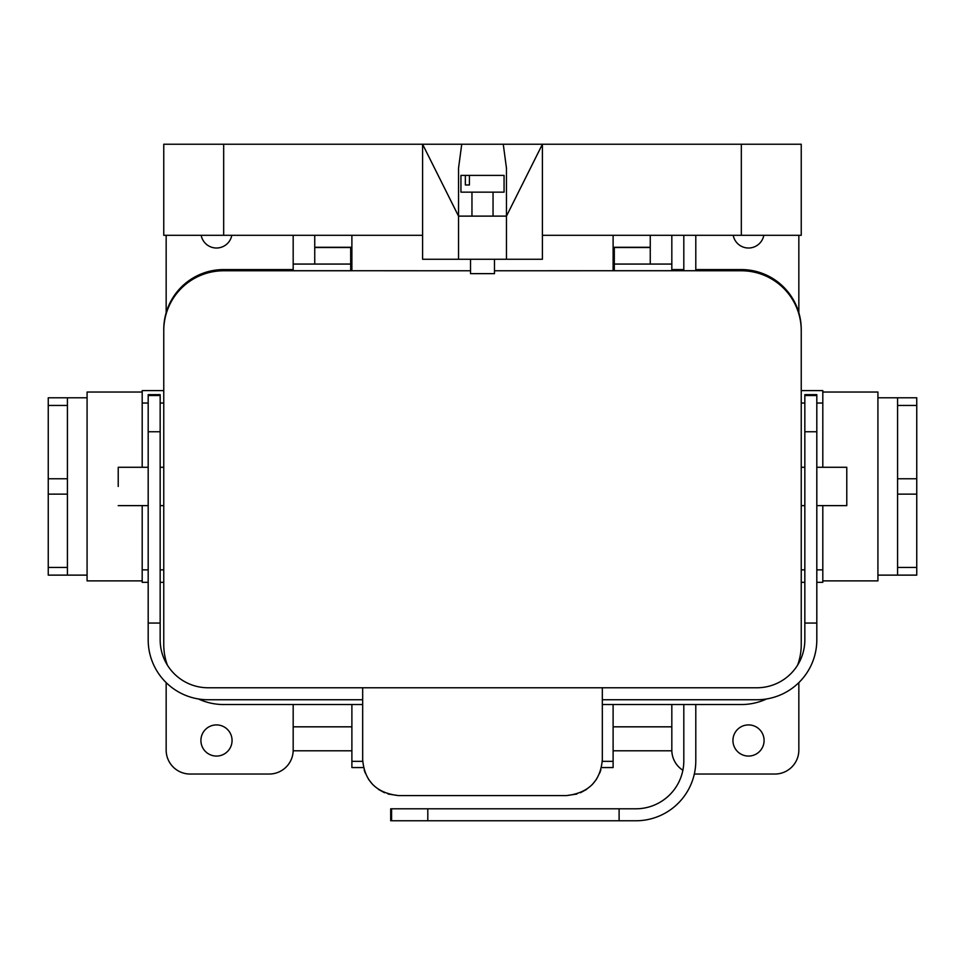 <?xml version="1.0" encoding="UTF-8"?>
<svg xmlns="http://www.w3.org/2000/svg" width="965" height="965" viewBox="0 0 965 965"><rect width="100%" height="100%" fill="white"/><g stroke="black" fill="none" stroke-linecap="round" stroke-linejoin="round"><path stroke-width="1.45" d="M48.25 575.128L48.25 397.785L67.417 397.785L48.25 397.785L48.25 405.457L67.417 405.457L67.417 397.785L87.079 397.785L67.417 397.785L67.417 405.457L48.25 405.457L48.25 478.773L67.417 478.773L67.417 405.457L67.417 478.773L48.25 478.773L48.25 494.128L67.417 494.128L67.417 478.773L67.417 494.128L48.25 494.128L48.25 567.444L67.417 567.444L67.417 494.128L67.417 567.444L48.25 567.444L48.25 575.128L67.417 575.128L67.417 567.444L67.417 575.128L48.25 575.128M163.761 569.869L160.166 569.869L163.761 569.869M148.188 569.869L142.193 569.869L142.193 582.317L148.188 582.317L142.193 582.317L142.193 505.624L142.193 569.869L148.188 569.869M163.761 582.317L160.166 582.317L163.761 582.317L163.761 643.426M142.193 403.044L142.193 467.277L142.193 390.596L142.193 403.044L148.188 403.044L142.193 403.044M87.079 392.031L87.079 580.882L87.079 392.031L142.193 392.031L87.079 392.031M163.761 403.044L160.166 403.044L163.761 403.044M163.761 390.596L142.193 390.596L163.761 390.596L163.761 329.487A59.914 59.914 0 0 1 223.675 269.573L293.179 269.573M916.75 405.457L916.75 397.785L897.583 397.785L897.583 478.773L916.75 478.773L897.583 478.773L897.583 567.444L916.75 567.444L897.583 567.444L897.583 575.128L897.583 397.785L916.75 397.785L916.75 575.128L897.583 575.128L916.75 575.128L916.75 494.128L897.583 494.128L916.75 494.128L916.75 405.457L897.583 405.457L916.75 405.457M801.24 582.317L804.834 582.317L801.24 582.317L801.24 643.426M816.812 582.317L822.807 582.317L822.807 505.624L822.807 569.869L816.812 569.869L822.807 569.869L822.807 582.317L816.812 582.317M801.24 569.869L804.834 569.869L801.24 569.869M801.24 403.044L804.834 403.044L801.24 403.044M816.812 403.044L822.807 403.044L822.807 390.596L801.24 390.596L822.807 390.596L822.807 467.277L822.807 403.044L816.812 403.044M877.921 580.882L877.921 392.031L877.921 580.882L822.807 580.882L877.921 580.882M118.225 486.457L118.225 467.277L118.225 486.457M846.775 505.624L846.775 467.277L846.775 505.624L816.812 505.624L846.775 505.624M350.693 247.523L350.693 264.06L293.179 264.06L293.179 235.303L293.179 270.719L293.179 264.06L314.747 264.06L314.747 235.303L314.747 264.06L350.693 264.06L350.693 270.719L350.693 247.523L314.747 247.523L350.693 247.523M494.478 270.767L738.925 270.719A59.963 59.963 0 0 1 741.325 270.767A59.963 59.963 0 0 0 738.925 270.719L613.113 270.719L741.325 270.767A59.914 59.914 0 0 1 801.24 330.681L801.24 644.62A59.914 59.914 0 0 1 797.633 665.102M470.522 270.767L226.075 270.719A59.963 59.963 0 0 0 223.675 270.767A59.914 59.914 0 0 0 163.761 330.681L163.761 644.62A59.914 59.914 0 0 0 167.367 665.102M201.178 235.303A15.573 15.573 0 0 0 231.793 235.303A15.573 15.573 0 0 1 201.178 235.303M166.161 235.303L166.161 312.708L166.161 235.303M650.253 235.303L650.253 264.06L671.821 264.06L671.821 235.303L671.821 270.719L671.821 264.06L614.307 264.06L650.253 264.06L650.253 235.303M764.087 740.481A15.573 15.573 0 0 0 748.514 724.908A15.573 15.573 0 0 0 732.942 740.481A15.573 15.573 0 0 0 748.514 756.065A15.573 15.573 0 0 0 764.087 740.481A15.573 15.573 0 0 0 748.514 724.908A15.573 15.573 0 0 0 732.942 740.481A15.573 15.573 0 0 0 748.514 756.065A15.573 15.573 0 0 0 764.087 740.481M614.307 247.523L614.307 270.719L614.307 247.523L650.253 247.523L614.307 247.523M695.789 774.039L774.871 774.039A23.968 23.968 0 0 0 798.839 750.07L798.839 682.617L798.839 750.07A23.968 23.968 0 0 1 774.871 774.039L695.789 774.039A23.968 23.968 0 0 1 694.33 773.99A23.968 23.968 0 0 0 695.789 774.039M671.821 750.07L671.821 704.534L671.821 750.07A23.968 23.968 0 0 0 682.882 770.263A23.968 23.968 0 0 1 671.821 750.07M293.179 750.07L293.179 704.534L293.179 750.07A23.968 23.968 0 0 1 269.211 774.039L190.129 774.039A23.968 23.968 0 0 1 166.161 750.07L166.161 682.617L166.161 750.07A23.968 23.968 0 0 0 190.129 774.039L269.211 774.039A23.968 23.968 0 0 0 293.179 750.07M798.839 663.039L798.839 661.399L798.839 663.039M763.822 235.303A15.573 15.573 0 0 1 733.207 235.303A15.573 15.573 0 0 0 763.822 235.303M798.839 235.303L798.839 312.708L798.839 235.303M232.058 740.481A15.573 15.573 0 0 1 216.486 756.065A15.573 15.573 0 0 1 200.913 740.481A15.573 15.573 0 0 1 216.486 724.908A15.573 15.573 0 0 1 232.058 740.481A15.573 15.573 0 0 1 216.486 756.065A15.573 15.573 0 0 1 200.913 740.481A15.573 15.573 0 0 1 216.486 724.908A15.573 15.573 0 0 1 232.058 740.481M166.161 663.039L166.161 661.399L166.161 663.039M602.329 699.746L756.898 699.746A59.914 59.914 0 0 0 816.812 639.831L816.812 623.052L804.834 623.052L804.834 639.831A47.936 47.936 0 0 1 756.898 687.768L208.102 687.768A47.936 47.936 0 0 1 160.166 639.831L160.166 394.649L148.188 394.649L148.188 395.529L160.166 395.529M362.671 699.746L208.102 699.746A59.914 59.914 0 0 1 148.188 639.831L148.188 395.529M362.671 687.768L362.671 759.66C364.505 781.143 376.483 793.121 398.617 795.606L566.383 795.606L576.949 794.014M602.329 687.768L602.329 759.66C600.495 781.143 588.517 793.121 566.383 795.606M804.834 623.052L804.834 394.649L816.812 394.649L816.812 395.529L804.834 395.529M816.812 623.052L816.812 395.529M398.617 795.606L388.051 794.014M384.528 792.723L378.449 789.406M372.828 784.702L368.497 779.274M365.253 773.013L364.143 769.829M362.695 760.951L362.671 759.66M580.472 792.723L586.551 789.406M592.172 784.702L596.503 779.274M599.748 773.013L600.857 769.829M602.305 760.951L602.329 759.66M148.188 623.052L160.166 623.052M602.329 704.534L741.325 704.534A59.914 59.914 0 0 0 766.572 698.962M351.887 270.767L223.675 270.767A59.963 59.963 0 0 1 226.075 270.719L351.887 270.719L351.887 235.303M362.671 704.534L223.675 704.534A59.914 59.914 0 0 1 198.428 698.962M351.887 247.281L314.747 247.281L351.887 247.281M613.113 270.767L613.113 235.303M613.113 247.281L650.253 247.281L613.113 247.281M465.347 175.389L460.932 175.389L460.932 192.156L504.068 192.156L504.068 175.389L469.424 175.389L469.424 184.966L465.347 184.966L465.347 175.389L469.424 175.389M741.325 144.231L542.414 144.231L542.414 235.303L801.24 235.303L801.24 144.231L741.325 144.231L741.325 235.303M422.586 235.303L422.586 144.231L458.532 216.124L458.532 259.259L422.586 259.259L422.586 235.303L163.761 235.303L163.761 144.231L223.675 144.231L223.675 235.303M458.532 259.259L542.414 259.259L542.414 235.303M471.957 192.156L471.957 216.124M506.468 259.259L506.468 168.2L503.26 144.231L542.414 144.231L506.468 216.124L458.532 216.124L458.532 168.2L461.74 144.231L223.675 144.231M503.26 144.231L461.74 144.231M470.522 259.259L470.522 273.638L494.478 273.638L494.478 259.259M465.347 184.966L469.424 184.966M683.811 704.534L683.811 760.854A47.936 47.936 0 0 1 635.875 808.791L390.704 808.791L390.704 820.769L391.585 820.769L391.585 808.791M695.789 704.534L695.789 760.854A59.914 59.914 0 0 1 635.875 820.769L391.585 820.769M683.811 235.303L683.811 270.719M619.108 820.769L619.108 808.791M695.789 235.303L695.789 270.719M351.887 269.573L350.693 269.573M695.789 269.573L741.325 269.573A59.914 59.914 0 0 1 801.24 329.487L801.24 390.596M613.113 269.573L614.307 269.573M671.821 269.573L683.811 269.573M613.113 750.794L671.821 750.794L671.821 726.826L613.113 726.826M613.113 704.534L613.113 767.561L601.448 767.561M351.887 704.534L351.887 767.561L363.552 767.561M351.887 750.794L293.179 750.794L293.179 726.826L351.887 726.826M816.812 431.753L804.834 431.753M148.188 431.753L160.166 431.753M427.809 820.769L427.809 808.791M351.887 761.349L362.719 761.349M602.281 761.349L613.113 761.349M67.417 575.128L87.079 575.128L67.417 575.128M142.193 580.882L87.079 580.882L142.193 580.882M877.921 575.128L897.583 575.128L877.921 575.128M877.921 397.785L897.583 397.785L877.921 397.785M822.807 392.031L877.921 392.031L822.807 392.031M163.761 467.277L160.166 467.277L163.761 467.277M148.188 467.277L118.225 467.277L148.188 467.277M163.761 505.624L160.166 505.624L163.761 505.624M148.188 505.624L118.225 505.624L148.188 505.624M801.24 505.624L804.834 505.624L801.24 505.624M801.24 467.277L804.834 467.277L801.24 467.277M816.812 467.277L846.775 467.277L816.812 467.277M493.043 192.156L493.043 216.124"/></g></svg>
